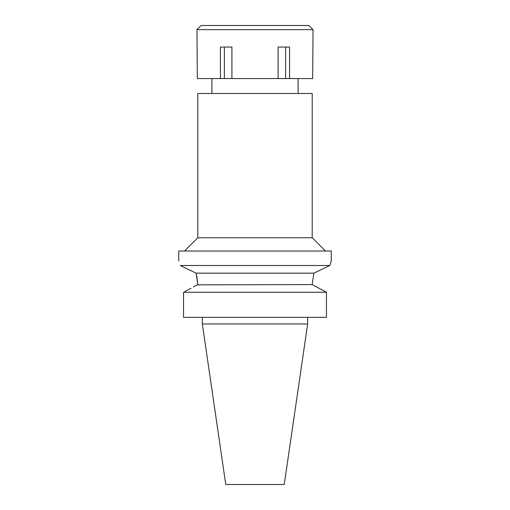 <?xml version="1.0" encoding="UTF-8"?>
<svg xmlns="http://www.w3.org/2000/svg" width="510" height="510" viewBox="0 0 510 510"><rect width="100%" height="100%" fill="white"/><g stroke="black" fill="none" stroke-linecap="round" stroke-linejoin="round"><path stroke-width="0.76" d="M307.651 323.984L202.349 323.984L225.758 484.5L284.242 484.5L307.651 323.984L307.651 317.347M326.457 292.255L183.543 292.255L183.543 317.347L326.457 317.347L326.457 292.255L312.158 284.593L313.892 273.162L312.158 284.593L197.357 284.854M190.989 288.252L184.665 291.65M193.411 286.964L197.842 284.593L196.108 273.162L181.305 266.048M319.011 288.252L325.335 291.65M183.543 317.347L183.543 292.255M185.665 268.152L190.134 270.306M180.189 265.506C178.258 259.469 178.258 259.469 180.189 265.506C178.258 259.469 178.258 259.469 180.189 265.506L329.811 265.506L331.277 260.967L329.811 265.506L313.892 273.162L196.108 273.162M196.484 274.782L196.611 275.374M196.809 276.356L197.842 284.593M313.981 273.118L319.158 270.644M322.728 268.929L328.089 266.341M331.277 260.967L331.277 251.022L178.723 251.022L178.723 260.967M184.524 251.022L197.791 237.756L312.209 237.756L325.476 251.022M312.209 237.756L312.209 93.489L197.791 93.489L197.791 237.756M278.084 78.565L312.655 78.565L313.038 29.644L196.962 29.644L197.344 78.565L278.084 78.565L278.084 47.06L289.572 47.06L289.572 78.565M285.619 47.06L285.619 78.565M231.916 78.565L231.916 47.06L220.428 47.06L220.428 78.565M224.381 47.06L224.381 78.565M313.038 29.644L308.894 25.5L201.106 25.5L196.962 29.644M202.349 323.984L202.349 317.347M211.886 93.489L211.886 78.565M298.114 93.489L298.114 78.565"/></g></svg>
